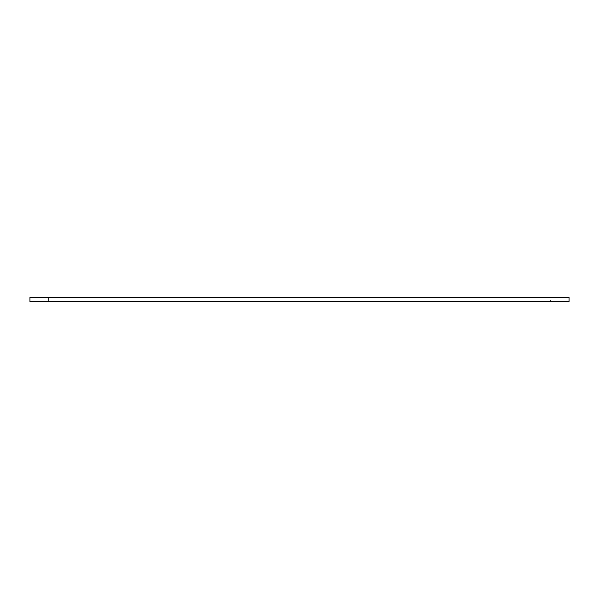 <?xml version="1.0" encoding="UTF-8"?>
<svg xmlns="http://www.w3.org/2000/svg" width="599" height="599" viewBox="0 0 599 599"><rect width="100%" height="100%" fill="white"/><g stroke="black" fill="none" stroke-linecap="round" stroke-linejoin="round"><path stroke-width="0.45" stroke-dasharray="3 2.25" d="M550.384 297.523L48.616 297.523L550.384 297.523L550.384 301.477L48.616 301.477L550.384 301.477M48.616 297.523L48.616 301.477M29.95 297.523L569.05 297.523M29.95 301.477L569.05 301.477"/><path stroke-width="0.9" d="M569.05 297.523L29.95 297.523L29.95 301.477L569.05 301.477L569.05 297.523"/></g></svg>
